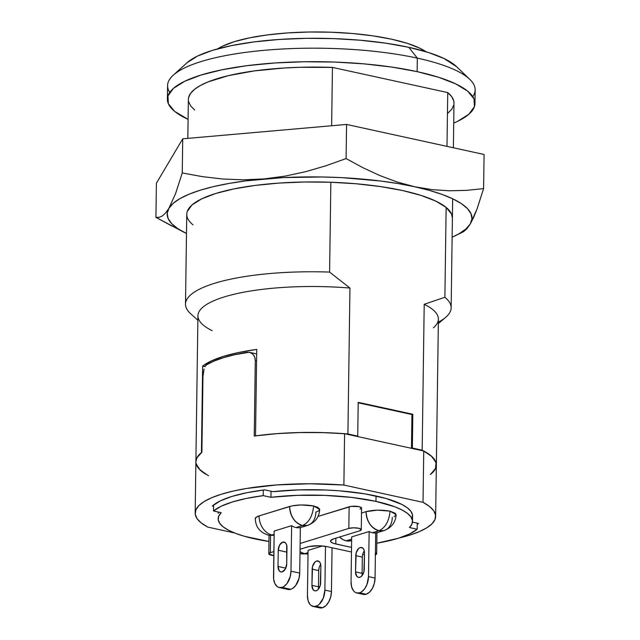 <?xml version="1.0" encoding="UTF-8"?>
<svg xmlns="http://www.w3.org/2000/svg" width="640" height="640" viewBox="0 0 640 640"><rect width="100%" height="100%" fill="white"/><g stroke="black" fill="none" stroke-linecap="round" stroke-linejoin="round"><path stroke-width="0.96" d="M456.584 66.704L443.96 58.496L428.432 52.48L408.792 47.312L417.328 58.128A153.8 39.544 -179.2 0 0 254.936 51.24A153.8 39.544 -179.2 0 0 167.584 85.632L167.392 99.144A153.8 39.544 0.8 0 1 254.744 64.752A153.8 39.544 0.8 0 1 417.136 71.632L417.328 58.128L408.792 47.312A139.824 35.952 -179.2 0 0 186.928 62.824L173.272 75.192A153.8 39.544 0.8 0 1 417.328 58.128A153.8 39.544 0.8 0 1 469.76 79.328A153.8 39.544 0.8 0 1 472.808 96.648M474.968 103.44A153.8 39.544 0.8 0 1 453.72 123.08L457.776 121.248L468.936 114.192L474.416 106.64L474.016 98.88L467.736 91.216L455.824 83.936L438.744 77.328L417.136 71.632A153.8 39.544 0.8 0 1 474.968 103.44L475.16 89.928A153.8 39.544 -179.2 0 0 417.328 58.128L417.136 71.632L391.848 67.088L363.848 63.848L334.2 62.048L304.056 61.76L274.568 62.992L246.872 65.696L222.032 69.768L201 75.048L184.592 81.336L173.424 88.392L167.944 95.944L168.352 103.704L174.624 111.368L188.088 119.368A153.8 39.544 0.8 0 1 167.392 99.144M169.744 92.416A153.8 39.544 0.8 0 1 173.272 75.192M195.888 461.8L196.864 457.904L201.44 452.6L202.648 366.128A120.248 30.92 0.8 0 1 256.736 349.416L255.528 435.88L277.248 433.608L300.496 432.512L324.368 432.64L347.912 433.968L357.728 436.112L356.856 436.384L357.728 436.112L358.2 402.336L412.824 414.264L412.352 448.048L422.168 450.192A120.248 30.92 0.8 0 1 436.36 465.056A120.248 30.92 0.8 0 1 430.808 474.16L435.688 468.208M204.064 369.072L202.952 376.576L201.896 452.24A120.248 30.92 -179.2 0 0 195.888 461.696A120.248 30.92 0.8 0 0 205.696 474.168L199.024 468.864L196.048 463.384M436.36 465.056A120.248 30.92 -179.2 0 0 423.744 450.992L423.024 502.336A120.248 30.92 0.8 0 1 435.64 516.4L438.4 319.144A120.248 30.92 -179.2 0 0 424.208 304.272L422.168 450.192L431.28 455.984L435.84 462.072L436.36 465.208M212.12 330.656A120.248 30.92 0.8 0 1 202.68 324.56A120.248 30.92 0.8 0 1 232.528 294.64A120.248 30.92 0.8 0 1 349.952 288.056L347.912 433.968L349.952 288.056A120.248 30.92 -179.2 0 0 197.928 315.784L195.888 461.696A120.248 30.92 0.8 0 1 201.44 452.6L202.648 366.128L211.216 360.992L223.376 356.392L238.72 352.488L256.736 349.416L255.528 435.88A120.248 30.92 0.8 0 1 347.912 433.968L357.728 436.112L358.2 402.336L412.824 414.264L411.952 414.536L411.48 448.312L411.952 414.536L358.192 402.8L411.952 414.536L412.824 414.264L412.352 448.048L411.48 448.312L412.352 448.048L422.168 450.192L424.208 304.272A120.248 30.92 0.8 0 1 433.408 327.784M202.648 366.128L205.04 366.648L202.648 366.128M453.376 147.768L454 103.144A132.832 34.152 -179.2 0 0 447.744 92.584L332.448 67.4L331.632 125.752L332.448 67.4A132.832 34.152 -179.2 0 0 188.368 99.44L187.824 138.368M191.76 314.688A132.832 34.152 0.8 0 1 185.504 304.12A132.832 34.152 0.8 0 1 329.592 272.088L330.848 182.248L329.592 272.088A132.832 34.152 -179.2 0 0 190.752 313.824L197.864 320.232M438.336 323.584L445.624 317.376A132.832 34.152 -179.2 0 0 444.888 297.272L446.144 207.424L444.888 297.272A132.832 34.152 0.8 0 1 451.144 307.832A132.832 34.152 0.8 0 1 438.352 322.168M454 103.208L453.736 100.88L451.72 96.696L447.744 92.584L446.992 146.376L447.744 92.584L332.448 67.4L299.952 67.296L284.056 68.008L254.176 70.928L228.32 75.656L208.024 81.928L200.36 85.528L194.512 89.36L190.576 93.376L188.6 97.512M444.888 297.272L424.208 304.272L444.888 297.272M349.952 288.056L329.592 272.088L349.952 288.056M469.76 79.328L456.464 66.584A139.824 35.952 -179.2 0 0 408.792 47.312L385.8 43.176L360.344 40.232L333.392 38.6L305.992 38.336L279.184 39.456L254 41.912L231.424 45.608L212.304 50.408L197.384 56.128L186.896 62.848M188.624 101.704L190.64 105.888L194.616 110M447.848 113.216L451.784 109.208L453.76 105.072M426.08 51.752A111.856 28.76 -179.2 0 0 322.152 32A111.856 28.76 -179.2 0 0 217.712 48.84L222.408 46.248L234.344 41.672L249.64 37.832L267.704 34.872L287.848 32.904L309.288 32.008L331.216 32.224L352.776 33.528L373.144 35.88L391.536 39.192L407.248 43.328L419.672 48.136L426.08 51.752M320.056 565.408L320.688 564.408A6.992 4.2 -77.7 0 0 318.704 570.576L312.152 569.144A6.992 4.2 102.3 0 1 316.608 561.04L319.248 561.616L316.608 561.04A6.992 4.2 102.3 0 1 318.008 560.968A6.992 4.2 102.3 0 1 320.88 566.448L320.648 582.664A6.992 4.2 102.3 0 1 314.8 590.84A6.992 4.2 102.3 0 1 311.928 585.36L318.48 586.792A6.992 4.2 -77.7 0 0 318.672 588.832M363.672 551.928L364.304 550.928A6.992 4.2 -77.7 0 0 362.328 557.096L355.768 555.664A6.992 4.2 102.3 0 1 360.224 547.56L362.864 548.136L360.224 547.56A6.992 4.2 102.3 0 1 361.624 547.488A6.992 4.2 102.3 0 1 364.496 552.968L364.264 569.184A6.992 4.2 102.3 0 1 358.416 577.36A6.992 4.2 102.3 0 1 355.544 571.88L362.096 573.312A6.992 4.2 -77.7 0 0 362.288 575.344M301.152 553.792A17.48 10.488 -77.7 0 0 304.8 553.64L308.04 552.64L304.8 553.64A16.776 12.704 72.8 0 0 308.024 553.848L299.992 553.488M392.288 517.376A16.776 12.704 -107.2 0 1 384.128 530.544C391.688 527.592 395.68 522.296 396.104 514.632L390.072 511.144C389.048 521.248 385.344 527.776 378.952 530.72L384.128 530.544A16.776 12.704 -107.2 0 1 378.952 530.72L372.408 532.744A16.776 12.704 72.8 0 0 375.688 532.944L375.064 578.048L375.688 532.944A16.776 12.704 72.8 0 1 372.408 532.744L378.952 530.72A16.776 12.704 -107.2 0 1 366.064 511.648L361.512 513.056L366.064 511.648C366.76 521.608 371.056 527.968 378.952 530.72C385.344 527.776 389.048 521.248 390.072 511.144L377.432 510.144L366.064 511.648C373.232 509.848 381.232 509.68 390.072 511.144L395.408 513.352L396.016 515.064L394.112 516.68M346.232 540.832A16.776 12.704 72.8 0 0 351.416 540.648L346.232 540.832L351.656 539.16L346.232 540.832L343.272 539.768L339.528 537.048A16.776 12.704 72.8 0 0 346.232 540.832M282.696 542.136L285.336 542.712L282.696 542.136A6.992 4.2 102.3 0 1 284.096 542.056A6.992 4.2 102.3 0 1 286.968 547.536L286.736 563.752A6.992 4.2 102.3 0 1 280.888 571.928A6.992 4.2 102.3 0 1 278.016 566.448L285.776 568.144L278.016 566.448L278.24 550.232A6.992 4.2 102.3 0 1 282.696 542.136L279.584 545.064L278.24 550.232L286.904 552.128L278.24 550.232L278.016 566.448L279.224 570.832L280.624 571.856L282.28 571.856L285.392 568.928L286.736 563.752L286.672 545.056L285.752 543.16L284.36 542.128L282.696 542.136M268.336 535.12A17.48 10.488 -77.7 0 0 271.984 534.968L274.12 534.312L271.984 534.968A16.776 12.704 72.8 0 0 274.112 535.216L268.488 535.16C259.984 532.52 255.576 527.008 255.28 518.632A17.48 4.496 -179.2 0 1 259.096 515.896L256.016 517.368L255.352 519.064M295.968 527.552A16.776 12.704 72.8 0 0 300.352 527.584L299.72 573.096L290.976 571.184L290.24 576.56L286.944 583.616L283.768 586.608L282.064 587.392L278.744 587.4L277.248 586.616L274.896 583.632L273.664 579.16L274.168 531.064L291.616 525.672A16.776 12.704 72.8 0 0 295.968 527.552L302.512 525.536L295.968 527.552A16.776 12.704 72.8 0 0 300.352 527.584L299.72 573.096L290.976 571.184L291.616 525.672L290.976 571.184A13.984 8.392 102.3 0 1 282.064 587.392A13.984 8.392 102.3 0 1 279.272 587.544A13.984 8.392 102.3 0 1 273.528 576.576L274.168 531.064L291.616 525.672A16.776 12.704 72.8 0 0 295.968 527.552M307.696 525.352C315.256 522.408 319.248 517.104 319.672 509.448L313.632 505.952L317.744 507.352L319.592 509.016L318.936 510.712L315.848 512.184A16.776 12.704 -107.2 0 1 307.696 525.352A16.776 12.704 -107.2 0 1 302.512 525.536L307.696 525.352L300.352 527.624M313.632 505.952C312.616 516.064 308.904 522.584 302.512 525.536C308.904 522.584 312.616 516.064 313.632 505.952L300.992 504.952L291.952 505.872L259.096 515.896A16.776 12.704 72.8 0 0 271.984 534.968A16.776 12.704 -107.2 0 1 259.096 515.896L289.632 506.456C290.328 516.416 294.624 522.776 302.512 525.536A16.776 12.704 -107.2 0 1 289.632 506.456C296.8 504.656 304.8 504.488 313.632 505.952M273.824 555.576A6.992 1.8 0.8 0 1 271.416 555.224A6.992 1.8 0.8 0 1 268.784 553.776A6.992 1.8 0.8 0 1 270.312 552.68L270.552 535.48L270.312 552.68L268.832 553.984L273.84 555.576M271.024 491.224L270.944 497.312A97.176 24.984 0.8 0 1 375.96 501.384L376.04 495.984L375.96 501.384L394.976 506.848L402.12 510.016L407.48 513.392L410.944 516.912L412.44 520.496L411.936 524.072L409.448 527.56L417.168 529.248L409.504 534.008L398.368 538.256L376.8 543.216A106.264 27.328 0.8 0 0 417.168 529.248L417.256 523.16L417.168 529.248L409.448 527.56A97.176 24.984 0.8 0 0 412.496 521.48A97.176 24.984 0.8 0 0 375.96 501.384L351.984 497.456L325 495.384L297.232 495.336L270.944 497.312L271.024 491.224M254.704 538.864A97.176 24.984 0.8 0 1 218.168 518.768A97.176 24.984 0.8 0 1 221.216 512.68L213.496 511L221.168 506.24L232.296 501.992L246.496 498.408L263.224 495.632L270.944 497.312L263.224 495.632L263.296 490.016L263.224 495.632A106.264 27.328 0.8 0 0 213.496 511L213.584 504.976L213.496 511L221.216 512.68L218.728 516.176L218.232 519.752L219.728 523.336L223.184 526.848L228.544 530.232L235.688 533.4L244.464 536.296L268.96 541.48A97.176 24.984 0.8 0 1 254.704 538.864M360.048 509.184L361.536 507.88L358.952 506.64L351.208 506.376L318.048 516.4L349.128 506.8L348.824 528.416A6.992 1.8 0.8 0 1 356.608 527.944A6.992 1.8 0.8 0 1 361.28 529.704A6.992 1.8 0.8 0 1 359.752 530.8L361.232 529.496L358.648 528.264L353.512 527.808L348.824 528.416L300.128 543.464L348.824 528.416L349.128 506.8A6.992 1.8 -179.2 0 1 356.912 506.328A6.992 1.8 -179.2 0 1 361.576 508.088L361.28 529.704M411.48 448.312L356.856 436.384L411.48 448.312M300.048 549.248L307.408 546.976A13.984 3.592 0.8 0 1 327.056 546.664L351.48 552L327.056 546.664L319.52 545.8L309.32 546.496L300.048 549.248M362.68 554.448L364.464 554.84L362.68 554.448M375.12 554.864L376.608 553.56L375.416 552.728A6.992 1.8 0.8 0 1 376.648 553.768A6.992 1.8 0.8 0 1 375.384 554.776M351.544 547.416L335.784 543.968L335.864 538.184L335.784 543.968A13.984 3.592 0.8 0 1 330.528 541.08A13.984 3.592 0.8 0 1 333.576 538.888L359.752 530.8L333.576 538.888L330.576 540.792L331.184 542.192L333.816 543.456L351.544 547.416M273.88 551.576L270.312 552.68L273.88 551.576M287.48 589.304L290.808 589.304L292.512 588.52L295.688 585.528L298.984 578.472L299.72 573.096A13.984 8.392 -77.7 0 1 290.808 589.304L282.064 587.392L290.808 589.304A13.984 8.392 -77.7 0 1 288.008 589.448L279.272 587.544M369.136 531.512A16.776 12.704 72.8 0 0 372.408 532.744A16.776 12.704 72.8 0 1 369.136 531.512L368.504 576.616L366.928 584.576L364.472 589.048L361.296 592.04L359.592 592.824L356.272 592.824L354.776 592.04L353.48 590.768L351.648 586.976L351.056 582.008L351.688 536.904L369.136 531.512L351.688 536.904L351.056 582.008A13.984 8.392 102.3 0 0 356.8 592.968L363.352 594.4A13.984 8.392 -77.7 0 0 366.152 594.256L369.504 592.192L372.376 588.392L374.328 583.424L375.064 578.048L368.504 576.616L369.136 531.512M304.8 553.64A16.776 12.704 -107.2 0 1 300.016 551.472A16.776 12.704 72.8 0 0 304.8 553.64M308.072 550.384L322.36 545.976L308.072 550.384L307.44 595.488L308.072 550.384M355.544 571.88L355.768 555.664L362.328 557.096L362.096 573.312L355.544 571.88L356.752 576.256L358.152 577.288L359.808 577.288L361.488 576.256L363.896 571.872L364.496 552.968L364.2 550.488L363.28 548.584L361.888 547.56L360.224 547.56L358.552 548.592L356.136 552.976L355.544 571.88M361.336 593.472L362.824 594.256L366.152 594.256L359.592 592.824A13.984 8.392 102.3 0 1 356.8 592.968M362.096 573.312L362.328 557.096M318.48 586.792L318.704 570.576L318.48 586.792L311.928 585.36L312.152 569.144L318.704 570.576L319.08 567.888M325.496 546.368L324.888 590.096L323.312 598.056L319.328 604.24L317.68 605.52L314.28 606.568L311.16 605.52L309.864 604.248L308.032 600.456L307.44 595.488A13.984 8.392 102.3 0 0 313.184 606.448L319.736 607.88A13.984 8.392 -77.7 0 0 322.528 607.736L325.888 605.672L328.752 601.872L330.704 596.904L331.448 591.528L324.888 590.096L325.496 546.368M311.928 585.36L313.136 589.736L314.528 590.768L316.192 590.768L317.872 589.736L320.28 585.352L320.88 566.448L320.584 563.968L319.664 562.064L318.272 561.04L316.608 561.04L314.936 562.072L312.52 566.456L311.928 585.36M332.056 547.76L331.448 591.528L332.056 547.76M317.72 606.952L319.208 607.736L322.528 607.736L315.976 606.304A13.984 8.392 102.3 0 1 313.184 606.448M359.592 592.824L366.152 594.256A13.984 8.392 -77.7 0 0 375.064 578.048L368.504 576.616A13.984 8.392 102.3 0 1 359.592 592.824M315.976 606.304L322.528 607.736A13.984 8.392 -77.7 0 0 331.448 591.528L324.888 590.096A13.984 8.392 102.3 0 1 315.976 606.304M452.392 218.144L451.568 214.048L446.152 207.432L435.864 201.144L421.104 195.432L402.448 190.52A132.832 34.152 0.8 0 1 452.392 217.984M156.4 183.216L155.92 217.352L156.4 183.216L182.728 138.816L156.4 183.216M172.64 226.432L155.92 217.352L184.08 232.304A152.408 39.192 0.8 0 0 186.496 233.488L177.688 228.576L171.648 223.616L168.136 218.52L167.216 213.392L168.904 208.304L165.568 213.032L162.304 215.976L159.088 217.336L162.304 215.976L165.568 213.032L168.904 208.304L175.608 193.52L182.248 172.952L182.728 138.816L182.248 172.952L202.352 176.632L222.656 179L243.192 179.832L263.992 178.92L284.848 176.176L305.472 171.728L325.872 165.784L346.096 158.576L362.808 167.656L379.824 175.552L397.184 182.016L414.664 186.744L432.048 189.64L449.352 190.784L466.584 190.36L483.6 188.608L476.952 209.208L470.256 223.96L465.992 228.912L459.216 233.648L452.128 237.2A152.408 39.192 0.8 0 0 454.568 236.08L463.648 231.64L466.92 228.696L463.648 231.64M484.08 154.472L483.6 188.608L484.08 154.472L346.568 124.44L346.096 158.576L346.568 124.44L182.728 138.816L346.568 124.44L484.08 154.472M466.92 228.696L470.256 223.96L473.608 217.416L476.952 209.208L483.6 188.608L466.584 190.36L449.352 190.784L432.048 189.64L414.664 186.744L397.184 182.016L379.824 175.552L362.808 167.656L346.096 158.576L325.872 165.784L305.472 171.728L284.848 176.176L263.992 178.92L243.192 179.832L222.656 179L202.352 176.632L182.248 172.952L175.608 193.52L168.904 208.304L173.168 203.352L179.936 198.616L189.096 194.184L200.488 190.128L213.92 186.512L229.16 183.408L245.944 180.856L282.984 177.608L322.52 176.984L342.384 177.68L380.6 181.016L398.304 183.6L414.664 186.744L429.392 190.392L442.248 194.48L453 198.936L461.472 203.688L467.512 208.648L471.024 213.744L471.944 218.872L470.256 223.96A152.408 39.192 0.8 0 1 454.568 236.08M193.016 224.84A132.832 34.152 0.8 0 1 186.76 214.28A132.832 34.152 0.8 0 1 262.2 184.576A132.832 34.152 0.8 0 1 402.448 190.52L380.608 186.592L356.424 183.792L330.824 182.24L304.784 181.992L279.32 183.056L255.4 185.392L233.952 188.904L215.784 193.464L201.616 198.896L191.976 204.992L187.24 211.512M184.08 232.304A152.408 39.192 0.8 0 1 168.904 208.304A152.408 39.192 0.8 0 1 263.992 178.92A152.408 39.192 0.8 0 1 414.664 186.744A152.408 39.192 0.8 0 1 470.256 223.96M159.088 217.336L155.92 217.352M218.24 513.36A97.176 24.984 0.8 0 1 218.392 512.064L218.24 513.424M412.208 518.152L412.44 514.648L410.752 511.136L407.184 507.704L401.808 504.408L386.08 498.488L364.8 493.84L339.648 490.832L326.224 490.024L299.016 489.872L273.088 491.672A97.176 24.984 0.8 0 1 412.576 516.072L412.504 521.432M435.64 516.4A120.248 30.92 0.8 0 1 399.288 537.968L409.368 535.24L419.04 531.752L426.624 527.92L431.976 523.824L434.976 519.544L435.568 515.168L433.736 510.776L429.528 506.472L423.024 502.336L343.88 485.048L423.024 502.336L423.744 450.992L344.592 433.704L343.88 485.048L310.008 483.76L276.56 484.952L246.232 488.528L233.016 491.128L221.448 494.2L211.776 497.688L204.192 501.52L198.848 505.616L195.848 509.896L195.256 514.272L197.08 518.656L201.288 522.968L207.792 527.104L234.512 532.944L207.792 527.104A120.248 30.92 0.8 0 1 195.176 513.04A120.248 30.92 0.8 0 1 343.88 485.048L344.592 433.704A120.248 30.92 -179.2 0 0 254.24 436.056L255.296 360.4L254.64 356.808L252.736 354.032L249.992 352.464L246.84 352.288A120.248 30.92 -179.2 0 0 206.712 364.688L205.248 366.288M205.376 366.08L206.712 364.688L214.088 361.056L223.352 357.744L234.336 354.8L249.064 352.256L251.64 353.2L253.616 355.008L254.88 357.472L255.296 360.4L254.24 436.056L275.376 433.752L298.064 432.568L321.432 432.552L344.592 433.704L423.744 450.992L432.088 456.72L436.048 462.704L435.456 468.712L430.352 474.52M273.088 491.672L264.696 489.84L246.872 492.704L231.832 496.464L220.168 500.96L212.352 506.016L213.56 506.28L212.352 506.016A106.96 27.504 0.8 0 1 264.696 489.84L273.088 491.672M417.24 524.464L418.464 523.424L412.464 522.112L418.464 523.424A106.96 27.504 0.8 0 1 417.24 524.464M195.888 461.84L196.792 458.04L201.896 452.24L202.952 376.576M208.512 475.768L200.16 470.032L196.208 464.048M256.576 360.68L255.296 360.4L256.576 360.68M203.024 374.928L203.448 371.592M186.76 214.28L185.504 304.12M451.144 307.832L452.664 198.776M308.024 553.936L301.304 553.824M375.688 533.152L384.128 530.544M274.104 535.432L268.488 535.16M269.04 535.272L268.784 553.744M376.648 553.768L376.952 532.152M195.176 513.04L195.888 461.696M256.672 353.904L250.424 352.536"/></g></svg>
